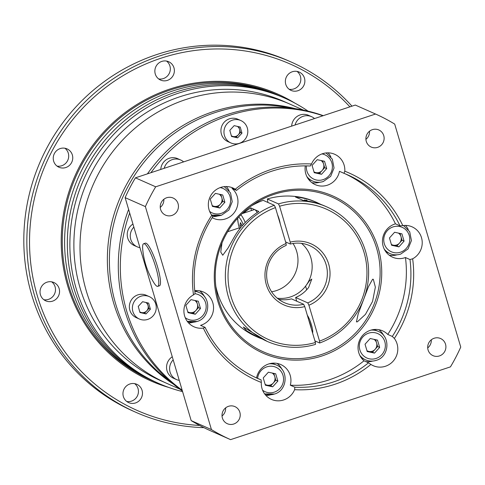 <?xml version="1.0" encoding="UTF-8"?>
<svg xmlns="http://www.w3.org/2000/svg" width="485" height="485" viewBox="0 0 485 485"><rect width="100%" height="100%" fill="white"/><g stroke="black" fill="none" stroke-linecap="round" stroke-linejoin="round"><path stroke-width="0.73" d="M292.31 71.75A10.027 9.712 113.9 0 0 285.374 80.783A10.027 9.712 113.9 0 0 291.055 90.398A10.027 9.712 113.9 0 0 297.923 90.713A10.027 9.712 113.9 0 0 304.853 81.68A10.027 9.712 113.9 0 0 299.178 72.065A10.027 9.712 113.9 0 0 292.31 71.75M297.044 71.41A10.027 9.712 -66.1 0 1 300.664 81.025A10.027 9.712 -66.1 0 1 293.874 88.919A10.027 9.712 -66.1 0 1 289.133 89.258M161.808 61.407A10.027 9.712 113.9 0 0 154.879 70.44A10.027 9.712 113.9 0 0 160.553 80.055A10.027 9.712 113.9 0 0 167.422 80.371A10.027 9.712 113.9 0 0 174.351 71.337A10.027 9.712 113.9 0 0 168.677 61.722A10.027 9.712 113.9 0 0 161.808 61.407M166.543 61.068A10.027 9.712 -66.1 0 1 170.162 70.683A10.027 9.712 -66.1 0 1 163.372 78.576A10.027 9.712 -66.1 0 1 158.637 78.916M60.188 148.574A10.027 9.712 113.9 0 0 53.259 157.607A10.027 9.712 113.9 0 0 58.934 167.222A10.027 9.712 113.9 0 0 65.808 167.537A10.027 9.712 113.9 0 0 72.738 158.504A10.027 9.712 113.9 0 0 67.057 148.889A10.027 9.712 113.9 0 0 60.188 148.574M64.923 148.234A10.027 9.712 -66.1 0 1 68.543 157.849A10.027 9.712 -66.1 0 1 61.753 165.743A10.027 9.712 -66.1 0 1 57.018 166.082M46.978 282.185A10.027 9.712 113.9 0 0 40.049 291.218A10.027 9.712 113.9 0 0 45.729 300.833A10.027 9.712 113.9 0 0 52.598 301.149A10.027 9.712 113.9 0 0 59.528 292.115A10.027 9.712 113.9 0 0 53.847 282.5A10.027 9.712 113.9 0 0 46.978 282.185M51.713 281.846A10.027 9.712 -66.1 0 1 55.332 291.461A10.027 9.712 -66.1 0 1 48.542 299.354A10.027 9.712 -66.1 0 1 43.808 299.694M129.919 383.974A10.027 9.712 113.9 0 0 122.984 393.008A10.027 9.712 113.9 0 0 128.664 402.617A10.027 9.712 113.9 0 0 135.533 402.938A10.027 9.712 113.9 0 0 142.463 393.905A10.027 9.712 113.9 0 0 136.788 384.29A10.027 9.712 113.9 0 0 129.919 383.974M134.654 383.635A10.027 9.712 -66.1 0 1 138.273 393.25A10.027 9.712 -66.1 0 1 131.483 401.137A10.027 9.712 -66.1 0 1 126.749 401.477M280.985 96.503A155.94 151.041 113.9 0 0 279.621 95.891A155.94 151.041 113.9 0 0 172.763 90.974A155.94 151.041 113.9 0 0 64.954 231.49A155.94 151.041 113.9 0 0 153.29 381.034A155.94 151.041 113.9 0 0 154.66 381.634M308.12 111.162A155.94 151.041 113.9 0 0 284.883 98.225L282.355 97.103A155.94 151.041 113.9 0 0 175.497 92.186A155.94 151.041 113.9 0 0 67.694 232.703A155.94 151.041 113.9 0 0 156.024 382.247L158.553 383.368A155.94 151.041 113.9 0 0 182.584 391.607M284.883 98.225A155.94 151.041 113.9 0 0 178.031 93.308A155.94 151.041 113.9 0 0 70.222 233.825A155.94 151.041 113.9 0 0 158.553 383.368M303.519 110.137L284.289 101.62A152.599 147.804 113.9 0 0 179.729 96.806A152.599 147.804 113.9 0 0 74.229 234.316A152.599 147.804 113.9 0 0 160.668 380.652L166.798 383.368A152.599 147.804 113.9 0 1 80.358 237.026A152.599 147.804 113.9 0 1 185.858 99.522A152.599 147.804 113.9 0 0 80.358 237.026A152.599 147.804 113.9 0 0 166.798 383.368L179.899 389.17M290.418 104.33A152.599 147.804 113.9 0 0 185.858 99.522A152.599 147.804 113.9 0 1 290.418 104.33M351.964 106.16A191.581 185.561 113.9 0 0 291.018 61.959L287.975 60.613A191.581 185.561 113.9 0 0 156.703 54.569A191.581 185.561 113.9 0 0 24.25 227.204A191.581 185.561 113.9 0 0 132.775 410.928L135.812 412.28A191.581 185.561 113.9 0 0 203.918 427.655M291.018 61.959A191.581 185.561 113.9 0 0 159.741 55.914A191.581 185.561 113.9 0 0 27.287 228.556A191.581 185.561 113.9 0 0 135.812 412.28M349.891 106.846A189.356 183.403 113.9 0 0 160.868 58.248A189.356 183.403 113.9 0 0 30.585 261.924A189.356 183.403 113.9 0 0 199.662 425.46M277.244 298.19A31.185 30.209 113.9 0 0 290.533 296.911A31.185 30.209 113.9 0 0 311.509 273.097A31.185 30.209 113.9 0 0 301.537 243.367A31.185 30.209 113.9 0 1 305.586 286.12L309.412 280.882L311.788 279.075L308.624 287.466A31.185 30.209 -66.1 0 1 295.626 297.493L307.781 302.876L308.915 305.223L319.548 341.113L319.663 342.998L314.923 340.894M271.6 291.782A31.185 30.209 113.9 0 0 276.347 290.624A31.185 30.209 113.9 0 0 293.001 243.488M323.252 115.66A155.94 151.041 113.9 0 0 226.459 114.763A155.94 151.041 113.9 0 0 147.428 173.854M322.968 115.757A155.94 151.041 113.9 0 0 228.483 115.66A155.94 151.041 113.9 0 0 150.92 172.702M291.358 108.161A152.599 147.804 113.9 0 0 215.237 112.538A152.599 147.804 113.9 0 0 111.526 234.752A152.599 147.804 113.9 0 0 170.259 381.489M129.671 212.988A155.94 151.041 113.9 0 0 182.184 390.255M128.622 209.435A155.94 151.041 113.9 0 0 182.39 390.952M139.765 311.807A5.571 5.396 113.9 0 0 146.7 310.897L148.877 308.545L147.252 302.785M147.749 319.403A12.252 11.87 113.9 0 0 156.225 308.363A12.252 11.87 113.9 0 0 149.283 296.614A12.252 11.87 113.9 0 0 140.886 296.226A12.252 11.87 113.9 0 0 132.417 307.272A12.252 11.87 113.9 0 0 139.359 319.021A12.252 11.87 113.9 0 0 147.749 319.403M149.283 296.614L146.246 295.268A12.252 11.87 113.9 0 0 137.849 294.88A12.252 11.87 113.9 0 0 129.374 305.92A12.252 11.87 113.9 0 0 136.315 317.675L139.359 319.021M139.965 312.522L146.04 313.922L150.392 309.224L148.671 303.113L142.596 301.706L138.243 306.411L139.965 312.522M148.877 308.545L150.392 309.224M139.868 312.176L144.524 313.249L146.7 310.897A5.571 5.396 113.9 0 0 145.785 302.446M144.524 313.249L146.04 313.922M132.945 224.04A12.252 11.87 113.9 0 0 127.246 235.304A12.252 11.87 113.9 0 0 134.193 245.501L137.231 246.847A12.252 11.87 113.9 0 0 139.947 247.665M133.86 227.125A12.252 11.87 113.9 0 0 137.231 246.847M183.615 161.881A12.252 11.87 113.9 0 0 180.675 159.995A12.252 11.87 113.9 0 0 172.278 159.613A12.252 11.87 113.9 0 0 164.191 168.307M180.675 159.995L177.637 158.65A12.252 11.87 113.9 0 0 169.241 158.268A12.252 11.87 113.9 0 0 160.759 169.441M172.266 356.778A12.252 11.87 113.9 0 0 166.567 368.042A12.252 11.87 113.9 0 0 173.515 378.239L176.552 379.585A12.252 11.87 113.9 0 0 179.262 380.404M173.181 359.864A12.252 11.87 113.9 0 0 176.552 379.585M356.426 321.882L358.172 313.904L368.436 286.726L372.607 279.245L373.317 279.275L375.36 287.138L372.553 301.446L365.46 314.371L357.36 321.834L356.426 321.882M171.957 215.431A9.354 9.063 113.9 0 0 173.127 198.032A9.354 9.063 113.9 0 0 160.25 206.167A9.354 9.063 113.9 0 0 171.957 215.431M160.244 207.41A9.354 9.063 113.9 0 0 163.845 199.293M377.633 147.361A9.354 9.063 113.9 0 0 378.803 129.956A9.354 9.063 113.9 0 0 365.92 138.092A9.354 9.063 113.9 0 0 377.633 147.361M365.92 139.334A9.354 9.063 113.9 0 0 369.515 131.223M439.416 355.941A9.354 9.063 113.9 0 0 440.586 338.536A9.354 9.063 113.9 0 0 427.709 346.672A9.354 9.063 113.9 0 0 439.416 355.941M427.703 347.915A9.354 9.063 113.9 0 0 431.298 339.803M233.746 424.011A9.354 9.063 113.9 0 0 234.91 406.612A9.354 9.063 113.9 0 0 222.033 414.748A9.354 9.063 113.9 0 0 233.746 424.011M222.033 415.991A9.354 9.063 113.9 0 0 225.628 407.873M255.207 377.324A111.289 107.791 113.9 0 0 256.553 377.87A17.824 17.26 -66.1 0 1 280.803 364.556A17.824 17.26 -66.1 0 1 290.206 375.348A17.824 17.26 -66.1 0 1 290.309 385.193A111.289 107.791 113.9 0 0 363.992 360.804A17.824 17.26 -66.1 0 1 358.421 343.835A17.824 17.26 -66.1 0 1 370.394 330.303A17.824 17.26 -66.1 0 1 382.61 330.861A17.824 17.26 -66.1 0 1 387.77 334.438L392.316 336.451L394.347 338.439A113.587 110.016 113.9 0 0 412.644 258.802L409.989 259.542L405.448 257.529A17.824 17.26 -66.1 0 1 404.799 257.753A17.824 17.26 -66.1 0 1 392.589 257.195A17.824 17.26 -66.1 0 1 382.489 240.099A17.824 17.26 -66.1 0 1 394.814 224.046A17.824 17.26 -66.1 0 1 395.469 223.84L400.01 225.852L402.811 225.592A113.587 110.016 113.9 0 0 344.811 171.205A17.824 17.26 113.9 0 0 334.705 154.285A17.824 17.26 113.9 0 0 322.495 153.727A17.824 17.26 113.9 0 0 311.528 163.991A113.587 110.016 113.9 0 0 271.242 169.404A113.587 110.016 113.9 0 0 235.231 189.241L236.553 190.399L232.012 188.386A17.824 17.26 -66.1 0 1 237.238 196.528A17.824 17.26 -66.1 0 1 232.018 215.116A17.824 17.26 -66.1 0 1 213.4 218.323A17.824 17.26 -66.1 0 1 212.163 217.716M212.776 216.759L211.787 215.237A113.587 110.016 113.9 0 0 193.491 294.874L195.103 293.674A111.289 107.791 113.9 0 1 212.776 216.759M235.231 189.241A17.824 17.26 113.9 0 0 232.903 187.98A17.824 17.26 113.9 0 0 214.279 191.187A17.824 17.26 113.9 0 0 209.059 209.775A17.824 17.26 113.9 0 0 211.787 215.237M212.666 216.613A17.824 17.26 113.9 0 0 217.874 215.946M344.811 171.205L343.998 173.327L339.451 171.314A17.824 17.26 -66.1 0 1 327.411 185.191A17.824 17.26 -66.1 0 1 315.201 184.627A17.824 17.26 -66.1 0 1 305.295 165.882M330.885 156.958A17.824 17.26 113.9 0 0 328.066 152.848M412.644 258.802A17.824 17.26 113.9 0 0 422.223 242.409A17.824 17.26 113.9 0 0 412.092 226.847A17.824 17.26 113.9 0 0 402.811 225.592M408.267 229.52A17.824 17.26 113.9 0 0 405.454 225.41M290.309 385.193L294.85 387.206L294.607 389.685A113.587 110.016 113.9 0 0 370.904 364.435A17.824 17.26 113.9 0 0 373.238 365.696A17.824 17.26 113.9 0 0 385.448 366.254A17.824 17.26 113.9 0 0 394.347 338.439M383.853 335.778A17.824 17.26 113.9 0 0 378.876 329.709M194.752 290.66A17.824 17.26 -66.1 0 1 203.415 291.994A17.824 17.26 -66.1 0 1 213.515 309.084A17.824 17.26 -66.1 0 1 201.19 325.144A17.824 17.26 -66.1 0 1 200.535 325.344L205.082 327.357L203.324 328.084A113.587 110.016 113.9 0 0 261.324 382.465A17.824 17.26 113.9 0 0 262.027 388.594A17.824 17.26 113.9 0 0 271.43 399.391A17.824 17.26 113.9 0 0 294.607 389.685M265.907 395.439A17.824 17.26 113.9 0 0 270.842 394.766M204.664 296.911A17.824 17.26 113.9 0 0 199.687 290.842M322.095 355.923A85.99 83.287 113.9 0 0 378.197 248.047A85.99 83.287 113.9 0 0 273.91 193.266A85.99 83.287 113.9 0 0 217.807 301.137A85.99 83.287 113.9 0 0 322.095 355.923M321.416 354.523A84.651 81.995 113.9 0 0 379.937 278.244A84.651 81.995 113.9 0 0 331.989 197.062A84.651 81.995 113.9 0 0 273.983 194.394A84.651 81.995 113.9 0 0 215.455 270.672A84.651 81.995 113.9 0 0 263.41 351.855A84.651 81.995 113.9 0 0 321.416 354.523M311.528 163.991L310.242 166.009A111.289 107.791 113.9 0 0 271.364 171.344A111.289 107.791 113.9 0 0 236.553 190.399M205.082 327.357A111.289 107.791 113.9 0 0 257.468 378.355A111.289 107.791 113.9 0 0 261.094 379.882L256.553 377.87M261.324 382.465L261.094 379.882M294.85 387.206A111.289 107.791 113.9 0 0 368.539 362.816L363.992 360.804M392.316 336.451A111.289 107.791 113.9 0 0 409.989 259.542M387.77 334.438A111.289 107.791 113.9 0 0 405.448 257.529M370.904 364.435L368.539 362.816M395.469 223.84A111.289 107.791 113.9 0 0 345.338 173.879M400.01 225.852A111.289 107.791 113.9 0 0 347.624 174.855A111.289 107.791 113.9 0 0 343.998 173.327M191.175 420.61L125.124 197.631L145.385 206.604L211.436 429.589L191.175 420.61A178.213 172.618 113.9 0 0 210.314 430.668L230.575 439.64L450.45 366.872A178.213 172.618 113.9 0 0 460.75 347.072L394.699 124.087A178.213 172.618 113.9 0 0 375.56 114.03L155.685 186.804L135.424 177.831L355.299 105.057L375.56 114.03M211.436 429.589A178.213 172.618 113.9 0 0 230.575 439.64M135.424 177.831A178.213 172.618 113.9 0 0 125.124 197.631M155.685 186.804A178.213 172.618 113.9 0 0 145.385 206.604M193.491 294.874A17.824 17.26 113.9 0 0 183.912 311.267A17.824 17.26 113.9 0 0 194.042 326.823A17.824 17.26 113.9 0 0 203.324 328.084M188.526 322.877A17.824 17.26 113.9 0 0 193.454 322.204M282.046 369.473A17.824 17.26 113.9 0 0 277.074 363.404M365.842 361.622A17.824 17.26 113.9 0 0 372.644 361.07M389.225 255.207A17.824 17.26 113.9 0 0 397.063 254.813M311.837 182.645A17.824 17.26 113.9 0 0 319.676 182.251M229.078 190.654A17.824 17.26 113.9 0 0 226.265 186.543M156.994 286.271A22.449 4.195 71.7 0 1 153.709 282.47A77.309 77.309 0 0 1 142.711 249.254A22.449 4.195 71.7 0 1 143.651 243.725A22.449 4.195 71.7 0 1 144.415 243.803A22.449 4.195 71.7 0 1 155.812 267.296A22.449 4.195 71.7 0 1 157.758 286.35A22.449 4.195 71.7 0 1 156.994 286.271M143.651 243.725L145.348 243.161A22.449 4.195 71.7 0 1 146.118 243.24A22.449 4.195 71.7 0 1 156.964 264.949A22.449 4.195 71.7 0 1 159.462 285.786L157.758 286.35M231.339 135.745A5.571 5.396 113.9 0 0 238.268 134.836L240.445 132.484L238.82 126.724M239.323 143.342A12.252 11.87 113.9 0 0 247.793 132.302A12.252 11.87 113.9 0 0 240.851 120.553A12.252 11.87 113.9 0 0 232.454 120.165A12.252 11.87 113.9 0 0 223.985 131.205A12.252 11.87 113.9 0 0 230.927 142.96A12.252 11.87 113.9 0 0 239.323 143.342M240.851 120.553L237.814 119.207A12.252 11.87 113.9 0 0 229.417 118.819A12.252 11.87 113.9 0 0 220.948 129.859A12.252 11.87 113.9 0 0 227.889 141.608L230.927 142.96M231.539 136.461L237.614 137.861L241.966 133.157L240.245 127.052L234.164 125.645L229.811 130.35L231.539 136.461M240.445 132.484L241.966 133.157M231.442 136.115L236.092 137.188L238.268 134.836A5.571 5.396 113.9 0 0 237.353 126.385M236.092 137.188L237.614 137.861M314.504 118.558A12.252 11.87 113.9 0 0 311.564 116.679A12.252 11.87 113.9 0 0 303.167 116.291A12.252 11.87 113.9 0 0 295.08 124.984M311.564 116.679L308.527 115.327A12.252 11.87 113.9 0 0 300.13 114.945A12.252 11.87 113.9 0 0 291.649 126.118M267.914 202.457L267.326 198.977L278.469 203.912A73.562 71.246 -66.1 0 1 326.787 206.889L324.58 205.919A73.562 71.246 113.9 0 0 303.537 200.578L295.432 196.989A73.562 71.246 -66.1 0 1 316.475 202.324L321.197 204.567M278.469 203.912L279.596 206.246L290.23 242.142L290.351 244.034L285.604 241.93M290.351 244.034A31.185 30.209 -66.1 0 1 309.624 245.628A31.185 30.209 -66.1 0 1 327.345 274.431A31.185 30.209 -66.1 0 1 307.781 302.876M326.787 206.889A73.562 71.246 -66.1 0 1 368.521 276.323A73.562 71.246 -66.1 0 1 319.663 342.998M267.326 198.977A73.562 71.246 -66.1 0 1 315.644 201.954L317.166 202.627M295.626 297.493L296.723 301.197M312.564 332.94A10.027 1.873 -108.3 0 0 311.4 324.75A10.027 1.873 -108.3 0 0 307.332 315.268M290.23 242.142A33.423 32.368 -66.1 0 1 328.666 264.052A33.423 32.368 -66.1 0 1 308.915 305.223M279.596 206.246A71.331 69.088 -66.1 0 1 364.023 252.352A71.331 69.088 -66.1 0 1 319.548 341.113M306.672 289.787L305.586 286.12M261.633 338.785A73.562 71.246 -66.1 0 1 258.256 337.439L246.641 330.855L243.282 327.023L267.193 341.398A73.562 71.246 -66.1 0 1 225.458 271.964A73.562 71.246 -66.1 0 1 274.31 205.288L263.167 200.353A73.562 71.246 -66.1 0 0 251.582 205.785M251.533 210.526L250.751 207.883L258.857 211.472A73.562 71.246 113.9 0 0 235.11 235.528L228.017 248.059L222.767 255.249L220.754 252.091L221.997 242.949M235.849 220.287A73.562 71.246 -66.1 0 1 237.577 218.48M243.312 213.248A73.562 71.246 -66.1 0 1 250.751 207.883M257.571 337.136L256.05 336.463A73.562 71.246 -66.1 0 1 215.849 286.435M315.395 342.489A71.331 69.088 -66.1 0 1 230.969 296.39A71.331 69.088 -66.1 0 1 275.444 207.622L286.077 243.518A33.423 32.368 -66.1 0 0 266.326 284.683A33.423 32.368 -66.1 0 0 304.762 306.599L315.395 342.489L315.511 344.374A73.562 71.246 -66.1 0 1 267.193 341.398M275.444 207.622L274.31 205.288M304.762 306.599L303.628 304.253A31.185 30.209 -66.1 0 1 284.356 302.658A31.185 30.209 -66.1 0 1 266.635 273.861A31.185 30.209 -66.1 0 1 286.198 245.41L286.077 243.518M303.628 304.253L291.473 298.869A31.185 30.209 -66.1 0 1 278.59 299.269M220.845 194.564L222.864 201.372L217.71 207.083L214.055 206.295A6.681 6.475 113.9 0 0 219.226 194.212M212.278 205.907L214.055 206.295A6.681 6.475 -66.1 0 1 212.175 205.549M224.888 202.269L219.741 207.98L212.424 206.398L210.266 199.099L215.413 193.388L222.73 194.97L224.888 202.269L222.864 201.372M217.71 207.083L219.741 207.98M322.652 160.868L324.671 167.677L319.518 173.387L315.862 172.599A6.681 6.475 113.9 0 0 321.028 160.517M323.24 181.511A15.593 15.102 -66.1 0 1 312.558 181.02L309.012 179.45A15.593 15.102 -66.1 0 1 308.448 179.183M314.086 172.211L315.862 172.599A6.681 6.475 -66.1 0 1 313.977 171.854M326.696 168.574L321.543 174.291L314.231 172.702L312.067 165.403L317.22 159.692L324.532 161.275L326.696 168.574L324.671 167.677M319.518 173.387L321.543 174.291M400.04 233.43L402.053 240.239L396.9 245.956L393.244 245.161A6.681 6.475 113.9 0 0 398.415 233.079M400.628 254.079A15.593 15.102 -66.1 0 1 389.946 253.582L386.399 252.012A15.593 15.102 -66.1 0 1 385.836 251.751M391.468 244.773L393.244 245.161A6.681 6.475 -66.1 0 1 391.365 244.422M404.078 241.136L398.931 246.853L391.613 245.264L389.455 237.965L394.602 232.254L401.919 233.843L404.078 241.136L402.053 240.239M396.9 245.956L398.931 246.853M375.62 339.688L377.639 346.496L372.486 352.213L368.83 351.419A6.681 6.475 113.9 0 0 374.002 339.336M376.214 360.337A15.593 15.102 -66.1 0 1 365.526 359.846L361.98 358.269A15.593 15.102 -66.1 0 1 361.416 358.009M367.054 351.031L368.83 351.419A6.681 6.475 -66.1 0 1 366.945 350.679M379.664 347.393L374.511 353.11L367.2 351.522L365.035 344.223L370.188 338.512L377.5 340.1L379.664 347.393L377.639 346.496M374.038 329.515A15.593 15.102 -66.1 0 1 374.614 329.758L378.161 331.328A15.593 15.102 -66.1 0 0 370.964 330.121M372.486 352.213L374.511 353.11M273.819 373.383L275.832 380.191L270.685 385.908L267.023 385.114A6.681 6.475 113.9 0 0 272.194 373.032M265.246 384.726L267.023 385.114A6.681 6.475 -66.1 0 1 265.143 384.369M277.863 381.089L272.709 386.806L265.392 385.217L263.234 377.918L268.387 372.207L275.698 373.789L277.863 381.089L275.832 380.191M272.237 363.21A15.593 15.102 -66.1 0 1 272.812 363.453L276.353 365.023A15.593 15.102 -66.1 0 0 269.163 363.817M270.685 385.908L272.709 386.806M196.431 300.821L198.45 307.629L193.297 313.34L189.641 312.552A6.681 6.475 113.9 0 0 194.806 300.47M187.865 312.164L189.641 312.552A6.681 6.475 -66.1 0 1 187.756 311.807M200.475 308.527L195.322 314.238L188.01 312.655L185.846 305.356L190.999 299.645L198.31 301.227L200.475 308.527L198.45 307.629M194.849 290.648A15.593 15.102 -66.1 0 1 195.425 290.891L198.971 292.461A15.593 15.102 -66.1 0 0 194.825 291.315M193.297 313.34L195.322 314.238M242.076 213.661L254.273 209.623A15.593 2.916 71.7 0 1 254.801 209.678A15.593 2.916 71.7 0 1 257.22 212.533M305.738 200.814A8.912 1.667 -108.3 0 0 305.295 200.299A8.912 1.667 -108.3 0 0 304.919 200.032A8.912 1.667 -108.3 0 0 304.616 200.002L304.301 200.105A8.912 1.667 -108.3 0 0 303.962 200.62M305.301 200.76A8.912 1.667 -108.3 0 0 304.604 200.135A8.912 1.667 -108.3 0 0 304.301 200.105M305.726 200.711L305.726 200.687A8.378 1.564 71.7 0 1 306.356 200.111A8.378 1.564 71.7 0 1 306.399 200.135A8.378 1.564 71.7 0 1 307.248 201.02M280.239 223.809A8.912 1.667 -108.3 0 0 277.523 214.631M306.787 200.341A8.021 1.497 71.7 0 1 306.829 200.36A8.021 1.497 71.7 0 1 307.538 201.063M241.809 224.991L239.948 225.604L240.39 222.627L242.27 225.761M240.59 227.774L239.948 225.604M312.734 331.843A8.912 1.667 71.7 0 1 312.552 331.989L312.304 332.067A8.912 1.667 71.7 0 0 312.637 330.315M308.939 320.706A7.451 1.394 71.7 0 1 311.2 328.345M307.423 315.583A8.912 1.667 71.7 0 1 308.023 316.365M295.577 108.725A152.599 147.804 113.9 0 0 213.212 111.641A152.599 147.804 113.9 0 0 108.992 237.116A152.599 147.804 113.9 0 0 173.521 384.235M279.621 95.891L277.287 94.86A155.94 151.041 113.9 0 0 170.435 89.943A155.94 151.041 113.9 0 0 62.626 230.46A155.94 151.041 113.9 0 0 150.956 380.004L153.29 381.034M294.825 103.087A156.831 151.902 113.9 0 0 169.98 89.01A156.831 151.902 113.9 0 0 61.201 240.421A156.831 151.902 113.9 0 0 168.835 387.466M154.442 296.602A124.748 120.832 113.9 0 0 157.413 306.641M316.475 202.324L315.347 202.7M258.256 337.439L258.82 337.251M227.677 231.715L239.263 227.877M209.629 211.405A13.368 12.943 113.9 0 0 221.324 213.327A13.368 12.943 113.9 0 0 230.581 199.771A13.368 12.943 113.9 0 0 220.178 187.598M221.439 215.207A15.593 15.102 -66.1 0 1 211.684 215.091L221.518 215.219L228.859 210.06L232.236 201.687L230.527 192.891L224.288 186.64M306.435 165.894A13.368 12.943 113.9 0 0 323.125 179.632A13.368 12.943 113.9 0 0 332.383 166.076A13.368 12.943 113.9 0 0 321.985 153.903M326.09 152.945L332.334 159.201L334.044 167.992L330.661 176.364L323.319 181.523C319.645 182.687 316.062 182.524 312.558 181.02A15.593 15.102 -66.1 0 1 306.829 176.504M393.02 226.913A13.368 12.943 113.9 0 0 384.302 243.676A13.368 12.943 113.9 0 0 400.513 252.194A13.368 12.943 113.9 0 0 409.231 235.425A13.368 12.943 113.9 0 0 393.02 226.913M403.478 225.507L409.716 231.763L411.432 240.554L408.049 248.926L400.707 254.085C397.033 255.255 393.444 255.086 389.946 253.582A15.593 15.102 -66.1 0 1 384.217 249.066M368.606 333.171A13.368 12.943 113.9 0 0 359.882 349.934A13.368 12.943 113.9 0 0 376.093 358.451A13.368 12.943 113.9 0 0 384.817 341.683A13.368 12.943 113.9 0 0 368.606 333.171M378.161 331.328C390.771 336.093 389.413 356.79 376.287 360.343C372.613 361.513 369.03 361.343 365.526 359.846A15.593 15.102 -66.1 0 1 359.803 355.323M262.603 390.225A13.368 12.943 113.9 0 0 274.292 392.147A13.368 12.943 113.9 0 0 283.01 375.378A13.368 12.943 113.9 0 0 266.798 366.86A13.368 12.943 113.9 0 0 257.608 378.336M274.407 394.026A15.593 15.102 -66.1 0 1 264.652 393.911L274.486 394.038C287.605 390.486 288.963 369.788 276.353 365.023M185.215 317.663A13.368 12.943 113.9 0 0 196.904 319.585A13.368 12.943 113.9 0 0 206.137 305.635A13.368 12.943 113.9 0 0 195 293.734M197.019 321.464A15.593 15.102 -66.1 0 1 187.265 321.349L197.098 321.476C210.223 317.924 211.581 297.226 198.971 292.461M243.258 224.64A13.368 2.498 -108.3 0 0 238.808 217.286A13.368 2.498 -108.3 0 0 238.571 217.219M237.844 218.007A13.368 2.498 -108.3 0 0 239.632 228.987M240.827 214.879A15.593 2.916 71.7 0 1 245.228 222.536M237.583 218.298L238.353 224.312L239.602 229.029M306.829 200.36L306.399 200.135M305.847 200.826L305.295 200.299M344.689 327.575L343.301 328.842"/></g></svg>
